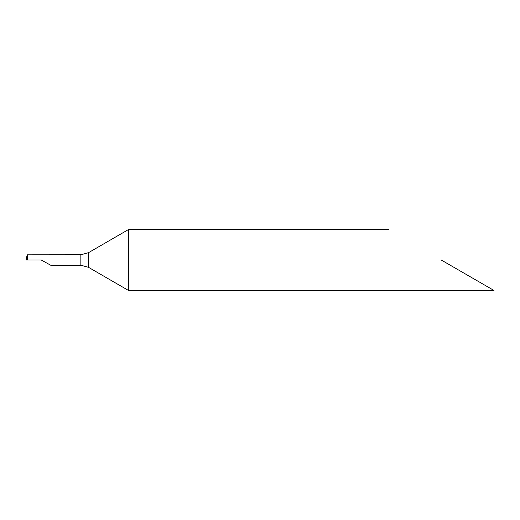 <?xml version="1.0" encoding="UTF-8"?>
<svg xmlns="http://www.w3.org/2000/svg" width="520" height="520" viewBox="0 0 520 520"><rect width="100%" height="100%" fill="white"/><g stroke="black" fill="none" stroke-linecap="round" stroke-linejoin="round"><path stroke-width="0.78" d="M26 260L26.644 260L27.365 254.813L27.391 260L26 260L27.137 255.138L26.644 260L41.236 260L50.707 265.233L80.853 265.233L88.472 267.3L128.486 290.459L128.486 229.541L88.472 252.701L88.472 267.3M27.365 254.813L80.853 254.768L88.472 252.701M441.214 260L494 290.472L441.214 260M80.853 254.768L80.853 265.233M494 290.472L128.557 290.472M388.434 229.528L128.557 229.528"/></g></svg>
